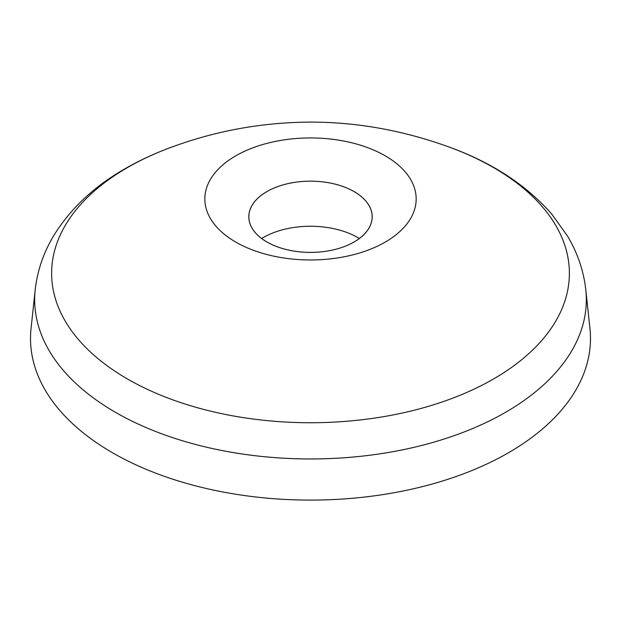 <?xml version="1.0" encoding="UTF-8"?>
<svg xmlns="http://www.w3.org/2000/svg" width="621" height="621" viewBox="0 0 621 621"><rect width="100%" height="100%" fill="white"/><g stroke="black" fill="none" stroke-linecap="round" stroke-linejoin="round"><path stroke-width="0.93" d="M354.125 241.965A61.689 35.614 180 0 1 266.875 241.965A61.689 35.614 180 0 1 266.875 191.594A61.689 35.614 180 0 1 354.125 191.594A61.689 35.614 180 0 1 354.125 241.965A61.665 35.607 180 0 1 285.148 249.238A61.665 35.607 180 0 1 248.951 214.579A61.665 35.607 180 0 1 266.89 191.602A61.665 35.607 180 0 1 332.328 183.482A61.665 35.607 180 0 1 372.049 214.579A61.665 35.607 180 0 1 354.11 241.957M261.651 238.511A66.82 38.58 180 0 1 263.25 237.548A66.82 38.58 180 0 1 359.349 238.511M35.195 289.852A275.833 159.255 180 0 0 197.105 444.877A275.833 159.255 180 0 0 505.548 412.313A275.833 159.255 180 0 0 585.805 289.852L589.95 328.447A279.986 161.646 180 0 1 508.483 452.748A279.986 161.646 180 0 1 195.398 485.808A279.986 161.646 180 0 1 31.05 328.447L35.195 289.852C37.361 270.74 43.486 252.763 53.577 235.918C70.22 208.811 94.082 186.393 125.155 168.679C140.4 159.9 156.888 152.355 174.625 146.051A258.887 149.467 180 0 1 174.625 146.051C218.491 130.255 264.003 122.267 311.16 122.096C334.3 122.151 357.191 124.223 379.842 128.299C402.563 132.405 424.741 138.328 446.375 146.051A258.887 149.467 180 0 1 446.398 146.059A258.887 149.467 180 0 1 493.555 378.965A258.887 149.467 180 0 1 127.445 378.965A258.887 149.467 180 0 1 127.445 167.592A258.887 149.467 180 0 1 174.617 146.051M385.222 155.817A105.671 61.013 180 0 1 385.222 242.097A105.671 61.013 180 0 1 235.778 242.097A105.671 61.013 180 0 1 235.778 155.817A105.671 61.013 180 0 1 385.222 155.817M585.805 289.852C583.639 270.74 577.514 252.763 567.423 235.918L551.852 214.222C525.661 184.313 490.497 161.592 446.375 146.051"/></g></svg>
